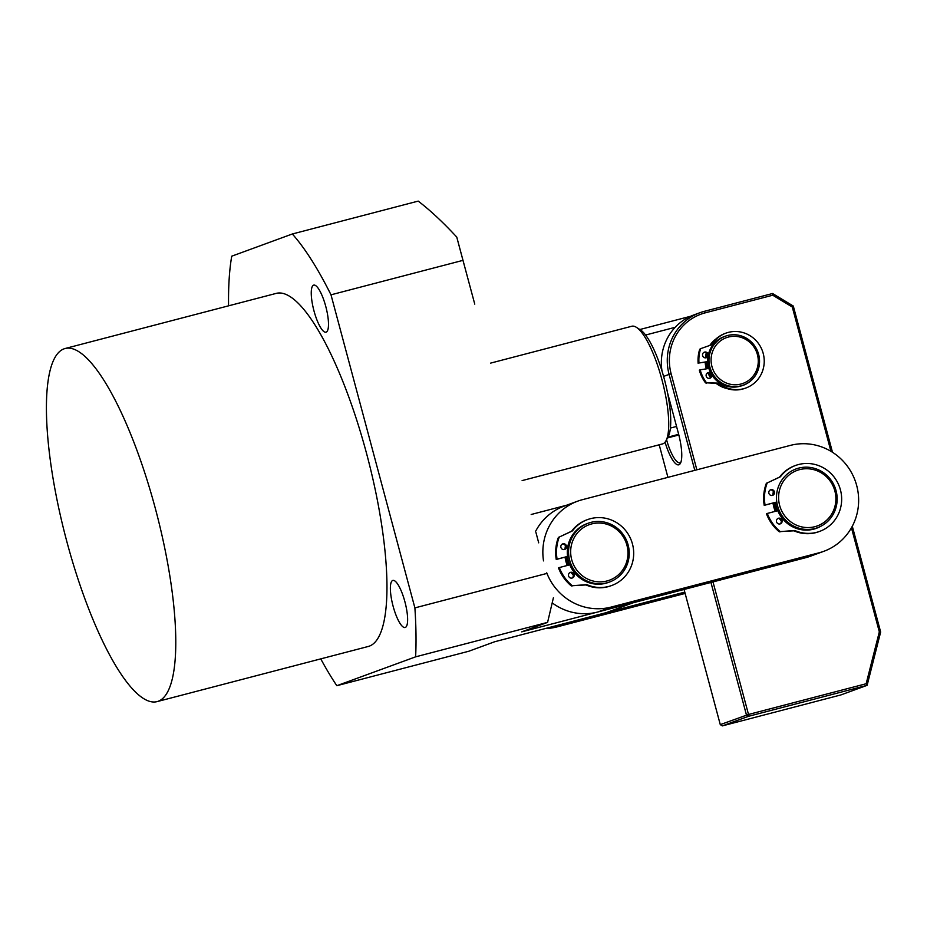 <?xml version="1.0" encoding="UTF-8"?>
<svg xmlns="http://www.w3.org/2000/svg" width="927" height="927" viewBox="0 0 927 927"><rect width="100%" height="100%" fill="white"/><g stroke="black" fill="none" stroke-linecap="round" stroke-linejoin="round"><path stroke-width="1.39" d="M522.121 480.592L662.515 443.929A60.811 15.678 -104.6 0 0 662.886 443.813A60.811 15.678 -104.6 0 0 666.003 440.742A60.811 15.678 -104.6 0 0 661.936 379.676A60.811 15.678 -104.6 0 0 636.385 327.324A60.811 15.678 -104.6 0 0 631.785 326.246L490.65 363.106M666.003 440.742L668.182 436.71A57.335 14.774 -104.6 0 0 664.335 379.131A57.335 14.774 -104.6 0 0 640.256 329.769L636.385 327.324M676.548 426.455L670.418 428.054M645.563 335.041L675.192 327.301M543.523 560.905A55.597 53.708 -110.1 0 1 577.66 501.171A55.597 53.708 -110.1 0 1 582.399 499.688L790.325 445.4A55.597 53.708 -110.1 0 1 856.687 485.516A55.597 53.708 -110.1 0 1 823.836 551.298A55.597 53.708 -110.1 0 1 819.097 552.782L805.586 557.73A55.597 53.708 69.9 0 0 810.325 556.246L823.836 551.298M776.478 511.044A31.275 30.209 -110.1 0 1 775.053 506.872A31.275 30.209 -110.1 0 1 774.23 502.747M568.483 565.169A31.275 30.209 -110.1 0 1 567.127 561.171A31.275 30.209 -110.1 0 1 566.281 556.86M815.76 528.344A31.275 30.209 -110.1 0 1 815.297 528.517L815.042 528.61A31.275 30.209 -110.1 0 1 812.376 529.444A31.275 30.209 -110.1 0 1 811.971 529.549M552.283 602.932A55.597 53.708 69.9 0 0 597.66 612.029L805.586 557.73M577.66 501.171L564.149 506.119A55.597 53.708 69.9 0 0 535.655 531.229M597.66 612.029L611.171 607.069L819.097 552.782M611.171 607.069A55.597 53.708 -110.1 0 1 546.733 572.851M573.326 575.215A33.013 31.889 -110.1 0 1 571.31 572.712M567.278 565.482A33.013 31.889 -110.1 0 1 565.064 557.173M564.96 549.016A33.013 31.889 -110.1 0 1 565.458 545.852M781.276 520.951A33.013 31.889 -110.1 0 1 779.387 518.633M775.273 511.356A33.013 31.889 -110.1 0 1 773.014 503.06M772.851 494.972A33.013 31.889 -110.1 0 1 773.373 491.6M545.273 628.541A55.597 53.708 69.9 0 0 557.127 626.872L685.134 593.442M557.127 626.872L570.638 621.924L684.775 592.121M665.053 442.191A29.537 7.613 -104.6 0 0 678.935 464.763A29.537 7.613 -104.6 0 0 680.441 463.268A29.537 7.613 -104.6 0 0 678.471 433.604L667.556 392.874M666.548 439.734A27.798 7.161 -104.6 0 0 679.931 462.712A27.798 7.161 -104.6 0 0 680.105 462.654A27.798 7.161 -104.6 0 0 680.939 462.086M707.278 354.45A26.06 25.18 69.9 0 0 706.722 357.196M706.455 361.97A26.06 25.18 69.9 0 0 707.347 367.996A26.06 25.18 69.9 0 0 707.533 368.645M706.316 368.842A27.798 26.848 -110.1 0 1 706.154 368.262A27.798 26.848 -110.1 0 1 705.204 362.167M705.331 357.868A27.798 26.848 -110.1 0 1 706.293 352.967M709.827 345.412A27.798 26.848 -110.1 0 1 716.154 338.818M709.306 373.118A26.06 25.18 69.9 0 0 710.963 375.968M851.449 527.799L879.329 631.866L866.154 683.744L748.506 714.462L748.541 716.293L722.353 725.887L840.94 694.914L867.116 685.331L880.65 632.04L852.295 526.235M684.068 589.456L720.279 724.624L722.353 725.887M659.201 444.798L667.927 477.359M832.481 452.26L793.303 306.049L772.562 293.511L704.335 311.333A52.132 50.348 -110.1 0 0 699.897 312.723L693.975 314.89A52.132 50.348 69.9 0 0 662.017 371.078M710.939 582.446L746.467 715.041L748.541 716.293L867.116 685.331L866.154 683.744M712.99 581.901L748.506 714.462L720.279 724.624M663.593 376.408L669.097 374.392L694.798 470.337M879.329 631.866L880.65 632.04M793.303 306.049L792.284 307.011L830.951 451.322M696.861 469.804L671.136 373.813A50.394 48.667 69.9 0 1 705.204 312.851L704.335 311.333M671.136 373.813L669.097 374.392A52.132 50.348 -110.1 0 1 699.897 312.723M772.562 293.511L772.759 295.215L792.284 307.011M772.759 295.215L705.204 312.851M726.814 388.494A27.798 26.848 -110.1 0 1 716.131 383.384M710.476 377.463A27.798 26.848 -110.1 0 1 707.799 372.828M741.484 385.806A26.06 25.18 -110.1 0 1 741.021 385.98A26.06 25.18 -110.1 0 1 740.858 386.038L741.021 385.98M754.717 345.933A26.06 25.18 -110.1 0 1 743.222 385.168A26.06 25.18 -110.1 0 1 713.79 375.47A26.06 25.18 -110.1 0 1 725.285 336.223A26.06 25.18 -110.1 0 1 754.717 345.933M743.222 385.168L741.948 385.632A26.06 25.18 -110.1 0 1 712.515 375.933A26.06 25.18 -110.1 0 1 724.022 336.686L725.285 336.223M753.778 346.768A24.322 23.499 -110.1 0 1 748.529 380.476A24.322 23.499 -110.1 0 1 715.574 374.323A24.322 23.499 -110.1 0 1 720.824 340.615A24.322 23.499 -110.1 0 1 753.778 346.768M710.905 375.238A26.06 25.18 -110.1 0 1 709.92 373.535M707.892 368.587A26.06 25.18 -110.1 0 1 706.791 361.912M707.139 356.513A26.06 25.18 -110.1 0 1 707.394 355.215M709.526 378.343A2.955 2.851 69.9 0 0 707.521 372.874M711.681 374.659A2.955 2.851 -110.1 0 1 709.445 378.355A2.955 2.851 -110.1 0 1 707.927 372.677A2.955 2.851 -110.1 0 1 710.974 373.419M708.877 368.436L700.175 369.838A36.489 35.249 69.9 0 0 706.073 382.167A1.738 1.68 69.9 0 0 707.417 382.874L717.95 383.094A1.738 1.68 -110.1 0 1 718.97 383.454A29.189 28.192 69.9 0 0 740.916 389.294A29.189 28.192 69.9 0 0 745.957 387.973A29.189 28.192 69.9 0 0 763.211 353.442A29.189 28.192 69.9 0 0 730.928 331.843A29.189 28.192 69.9 0 0 725.876 333.152A29.189 28.192 69.9 0 0 712.145 344.23A1.738 1.68 -110.1 0 1 711.31 344.89L701.426 348.39A1.738 1.68 69.9 0 0 700.395 349.491A36.489 35.249 69.9 0 0 698.981 362.99L707.718 361.588M718.97 383.454L718.124 383.766A29.189 28.192 69.9 0 0 740.07 389.607A29.189 28.192 69.9 0 0 745.111 388.286L745.957 387.973M725.876 333.152L725.03 333.465A29.189 28.192 69.9 0 0 711.299 344.531L712.145 344.23M742.805 385.458A26.06 25.18 69.9 0 0 745.748 384.079M759.514 360.255A26.06 25.18 -110.1 0 1 743.222 385.308A26.06 25.18 -110.1 0 1 740.36 386.153M705.957 357.822A2.955 2.851 69.9 0 0 703.952 352.353M708.147 355.748A2.955 2.851 -110.1 0 1 702.62 355.655A2.955 2.851 -110.1 0 1 704.868 352.028A2.955 2.851 -110.1 0 1 708.216 355.389M710.627 345.134A1.738 1.68 69.9 0 0 711.299 344.531M718.124 383.766A1.738 1.68 69.9 0 0 717.104 383.396L707.417 382.874M700.175 369.838L699.329 370.14A36.489 35.249 69.9 0 0 705.227 382.469A1.738 1.68 69.9 0 0 706.571 383.187M707.73 361.762L698.981 362.99M700.569 348.703L700.58 348.703A1.738 1.68 69.9 0 0 699.549 349.792A36.489 35.249 69.9 0 0 698.135 363.303M780.059 523.929A2.955 2.851 -110.1 0 1 776.571 521.936A2.955 2.851 -110.1 0 1 778.529 518.228A2.955 2.851 -110.1 0 1 782.017 520.221A2.955 2.851 -110.1 0 1 780.059 523.929M820.441 526.455A31.275 30.209 -110.1 0 1 816.363 528.32A31.275 30.209 -110.1 0 1 813.697 529.155A31.275 30.209 -110.1 0 1 777.765 510.707L767.301 513.442A42.399 40.95 69.9 0 0 779.7 531.148A1.738 1.68 69.9 0 0 780.916 531.553L794.393 530.534A1.738 1.68 -110.1 0 1 795.169 530.673A35.099 33.905 69.9 0 0 816.699 532.318A35.099 33.905 69.9 0 0 819.688 531.38A35.099 33.905 69.9 0 0 839.978 488.297A35.099 33.905 69.9 0 0 798.529 464.531A35.099 33.905 69.9 0 0 795.54 465.47A35.099 33.905 69.9 0 0 780.638 476.478A1.738 1.68 -110.1 0 1 780.036 476.965L767.823 482.654A1.738 1.68 69.9 0 0 766.965 483.604A42.399 40.95 69.9 0 0 765.053 505.053L775.517 502.318M795.169 530.673L794.323 530.974A35.099 33.905 69.9 0 0 815.853 532.631A35.099 33.905 69.9 0 0 818.842 531.692L819.688 531.38M795.54 465.47L794.694 465.783A35.099 33.905 69.9 0 0 779.804 476.779L780.638 476.478M815.934 528.471A31.275 30.209 69.9 0 0 818.657 527.254M772.423 495.412A2.955 2.851 -110.1 0 1 768.935 493.407A2.955 2.851 -110.1 0 1 770.893 489.699A2.955 2.851 -110.1 0 1 774.381 491.704A2.955 2.851 -110.1 0 1 772.423 495.412M779.874 523.975A2.955 2.851 69.9 0 0 777.869 518.494M767.823 482.654L779.19 477.278A1.738 1.68 69.9 0 0 779.804 476.779M794.323 530.974A1.738 1.68 69.9 0 0 793.547 530.847L780.916 531.553M767.301 513.442L766.455 513.755A42.399 40.95 69.9 0 0 778.854 531.461A1.738 1.68 69.9 0 0 780.071 531.866M766.977 482.967A1.738 1.68 69.9 0 0 766.119 483.917A42.399 40.95 69.9 0 0 764.207 505.366L775.412 502.353M764.207 505.366L765.053 505.053M772.237 495.447A2.955 2.851 69.9 0 0 770.233 489.966M572.098 578.054A2.955 2.851 -110.1 0 1 568.61 576.049A2.955 2.851 -110.1 0 1 570.568 572.341A2.955 2.851 -110.1 0 1 574.056 574.346A2.955 2.851 -110.1 0 1 572.098 578.054M609.653 581.971L608.39 582.434A31.275 30.209 -110.1 0 1 605.725 583.268A31.275 30.209 -110.1 0 1 569.804 564.821L559.329 567.556A42.399 40.95 69.9 0 0 571.727 585.261A1.738 1.68 69.9 0 0 572.956 585.679L586.42 584.659A1.738 1.68 -110.1 0 1 587.197 584.786A35.099 33.905 69.9 0 0 608.726 586.443A35.099 33.905 69.9 0 0 611.716 585.505A35.099 33.905 69.9 0 0 632.005 542.422A35.099 33.905 69.9 0 0 590.569 518.657A35.099 33.905 69.9 0 0 587.567 519.583A35.099 33.905 69.9 0 0 572.677 530.592A1.738 1.68 -110.1 0 1 572.063 531.09L559.85 536.779A1.738 1.68 69.9 0 0 558.993 537.73A42.399 40.95 69.9 0 0 557.081 559.166L567.556 556.432A31.275 30.209 -110.1 0 1 586.872 523.709L588.135 523.245A31.275 30.209 -110.1 0 1 607.347 522.886A31.275 30.209 -110.1 0 1 629.213 552.052A31.275 30.209 -110.1 0 1 609.653 581.971A31.275 30.209 -110.1 0 1 590.453 582.33A31.275 30.209 -110.1 0 1 568.587 553.164A31.275 30.209 -110.1 0 1 588.135 523.245M587.197 584.786L586.351 585.099A35.099 33.905 69.9 0 0 607.88 586.745A35.099 33.905 69.9 0 0 610.87 585.806L611.716 585.505M587.567 519.583L586.721 519.896A35.099 33.905 69.9 0 0 571.832 530.904L572.677 530.592M564.45 549.526A2.955 2.851 -110.1 0 1 560.962 547.533A2.955 2.851 -110.1 0 1 562.921 543.825A2.955 2.851 -110.1 0 1 566.409 545.818A2.955 2.851 -110.1 0 1 564.45 549.526M571.913 578.089A2.955 2.851 69.9 0 0 569.908 572.619M559.85 536.779L571.217 531.391A1.738 1.68 69.9 0 0 571.832 530.904M586.351 585.099A1.738 1.68 69.9 0 0 585.574 584.972L572.956 585.679M559.329 567.556L558.483 567.869A42.399 40.95 69.9 0 0 570.881 585.574A1.738 1.68 69.9 0 0 572.11 585.98M559.004 537.092A1.738 1.68 69.9 0 0 558.147 538.042A42.399 40.95 69.9 0 0 556.235 559.479L567.556 556.432M556.235 559.479L557.081 559.166M564.265 549.572A2.955 2.851 69.9 0 0 562.26 544.091M815.297 528.517A31.275 30.209 -110.1 0 1 811.148 529.699M817.579 527.683A31.275 30.209 -110.1 0 1 800.557 528.645A31.275 30.209 -110.1 0 1 776.571 500.024A31.275 30.209 -110.1 0 1 796.061 468.946A31.275 30.209 -110.1 0 1 813.083 467.984A31.275 30.209 -110.1 0 1 837.069 496.605A31.275 30.209 -110.1 0 1 817.579 527.683L816.223 528.17A31.275 30.209 -110.1 0 1 799.201 529.132A31.275 30.209 -110.1 0 1 783.686 519.989M813.164 469.514A29.537 28.528 -110.1 0 1 835.273 504.879A29.537 28.528 -110.1 0 1 801.322 526.803A29.537 28.528 -110.1 0 1 779.213 491.437A29.537 28.528 -110.1 0 1 813.164 469.514M776.733 510.974A31.275 30.209 -110.1 0 1 774.485 502.677M777.707 510.719A31.275 30.209 -110.1 0 1 775.412 502.341M607.301 524.381A29.537 28.528 -110.1 0 1 626.837 561.275A29.537 28.528 -110.1 0 1 591.345 580.522A29.537 28.528 -110.1 0 1 571.797 543.628A29.537 28.528 -110.1 0 1 607.301 524.381M568.749 565.099A31.275 30.209 -110.1 0 1 566.536 556.791M569.711 564.844A31.275 30.209 -110.1 0 1 567.463 556.467M157.196 701.588L368.367 646.443A182.445 47.022 -104.6 0 0 366.617 453.674A182.445 47.022 -104.6 0 0 276.176 293.395L65.006 348.54A182.445 47.022 75.4 0 1 155.435 508.819A182.445 47.022 75.4 0 1 157.196 701.588A182.445 47.022 75.4 0 1 66.767 541.31A182.445 47.022 75.4 0 1 65.006 348.54M313.963 310.823A24.322 6.269 75.4 0 1 313.72 285.122A24.322 6.269 75.4 0 1 325.783 306.489A24.322 6.269 75.4 0 1 326.014 332.19A24.322 6.269 75.4 0 1 313.963 310.823M393.083 606.131A24.322 6.269 75.4 0 1 392.851 580.429A24.322 6.269 75.4 0 1 404.914 601.797A24.322 6.269 75.4 0 1 405.145 627.498A24.322 6.269 75.4 0 1 393.083 606.131M320.754 658.877A264.114 68.065 -104.6 0 0 336.825 685.702L415.62 656.837A264.114 68.065 -104.6 0 0 414.89 607.892L330.997 294.821L462.979 260.36L456.756 237.069L472.237 294.786M538.703 542.84L535.899 532.295M474.763 304.126L462.979 260.36M330.997 294.821A264.114 68.065 -104.6 0 0 292.329 233.986L231.727 256.188A264.114 68.065 -104.6 0 0 228.563 305.829M292.329 233.986L418.204 201.113C430.058 210.162 442.909 222.144 456.756 237.069M414.89 607.892L546.86 573.431M415.62 656.837L547.59 622.376L553.407 597.753M336.825 685.702L468.795 651.241L494.682 641.751L606.374 612.596L633.396 602.689L521.704 631.855L547.59 622.376M531.194 514.485L571.264 504.021M678.831 434.983L667.521 437.926M717.104 383.396L717.95 383.094M706.073 382.167L705.227 382.469M700.395 349.491L699.549 349.792M780.036 476.965L779.19 477.278M793.547 530.847L794.393 530.534M779.7 531.148L778.854 531.461M766.965 483.604L766.119 483.917M572.063 531.09L571.217 531.391M585.574 584.972L586.42 584.659M571.727 585.261L570.881 585.574M558.993 537.73L558.147 538.042M678.657 434.323L667.961 437.127M690.569 316.281L639.862 329.525M794.706 469.444L796.061 468.946"/></g></svg>
